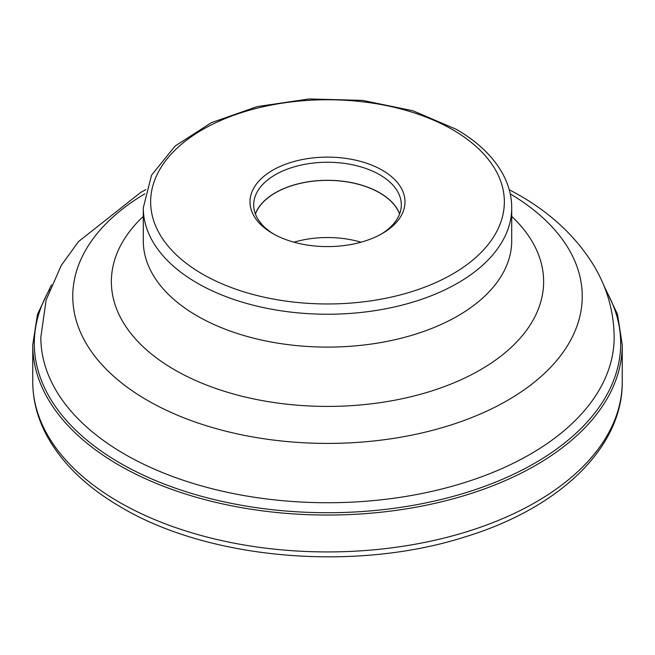 <?xml version="1.0" encoding="UTF-8"?>
<svg xmlns="http://www.w3.org/2000/svg" width="655" height="655" viewBox="0 0 655 655"><rect width="100%" height="100%" fill="white"/><g stroke="black" fill="none" stroke-linecap="round" stroke-linejoin="round"><path stroke-width="0.98" d="M272.701 233.499L272.701 233.499A77.503 44.745 180 0 1 272.701 170.226A77.503 44.745 180 0 1 382.299 170.226A77.503 44.745 180 0 1 382.299 233.499A77.503 44.745 180 0 1 272.701 233.499M361.044 242.203A73.688 42.542 0 0 0 293.956 242.203M255.425 214.07A73.688 42.542 180 0 1 306.573 182.131A73.688 42.542 180 0 1 379.605 192.84A73.688 42.542 180 0 1 399.575 214.07M399.64 213.898A73.819 42.616 0 0 0 379.695 192.783A73.819 42.616 0 0 0 306.671 182.033A73.819 42.616 0 0 0 255.36 213.898M274.036 234.253A73.819 42.616 180 0 1 253.681 204.876A73.819 42.616 180 0 1 299.253 165.502A73.819 42.616 180 0 1 379.695 174.738A73.819 42.616 180 0 1 401.319 204.876A73.819 42.616 180 0 1 380.964 234.253M119.079 502.09A294.75 170.169 180 0 1 32.75 381.759L32.75 344.874A294.75 170.169 0 0 0 119.079 465.206A294.75 170.169 0 0 0 440.299 502.09A294.75 170.169 0 0 0 622.25 344.874L622.25 381.759A294.75 170.169 180 0 1 440.299 538.975A294.75 170.169 180 0 1 119.079 502.09M49.657 289.404A293.186 169.268 0 0 0 120.184 463.142A293.186 169.268 180 0 0 482.039 487.295A293.186 169.268 180 0 0 605.343 289.404M202.444 274.06A176.85 102.106 0 0 0 452.556 274.06A176.85 102.106 0 0 0 452.556 129.665A176.85 102.106 0 0 0 202.444 129.665A176.85 102.106 0 0 0 202.444 274.06M143.281 207.881A184.219 106.356 0 0 0 197.237 283.083A184.219 106.356 0 0 0 397.994 306.139A184.219 106.356 0 0 0 511.719 207.881L511.719 240.737A184.219 106.356 180 0 1 397.994 339.003A184.219 106.356 180 0 1 197.237 315.947A184.219 106.356 180 0 1 143.281 240.737L143.281 207.881L151.542 175.196L175.057 146.081L211.328 122.69L257.276 106.585L309.111 98.946L362.502 100.379L412.945 110.76L456.24 129.297C478.33 142.07 494.116 157.454 503.58 175.442C508.976 185.922 511.686 196.729 511.719 207.881M143.281 216.379A216.125 124.778 0 0 0 174.672 369.87A216.125 124.778 0 0 0 461.349 379.605A216.125 124.778 0 0 0 511.719 216.379M510.229 193.864A254.746 147.08 180 0 1 506.323 401.089A254.746 147.08 180 0 1 147.367 400.336A254.746 147.08 180 0 1 144.771 193.864M145.811 189.639L140.956 192.259L78.559 241.548L61.3 265.349L46.128 300.047L40.839 337.235A286.661 165.502 0 0 0 124.802 454.267A286.661 165.502 0 0 0 437.196 490.136A286.661 165.502 0 0 0 614.161 337.235C613.923 311.6 607.087 287.627 593.667 265.3C576.072 236.782 551.101 213.325 518.752 194.912L509.189 189.639M51.442 284.9L37.466 314.375L32.75 344.874M622.25 381.759C622.848 448.274 558.273 508.755 464.42 537.084C354.961 572.003 209.469 559.673 121.519 507.486C86.173 487.05 60.923 462.446 45.768 433.659C37.147 416.899 32.807 399.599 32.75 381.759M603.558 284.9L617.534 314.375L622.25 344.874"/></g></svg>
